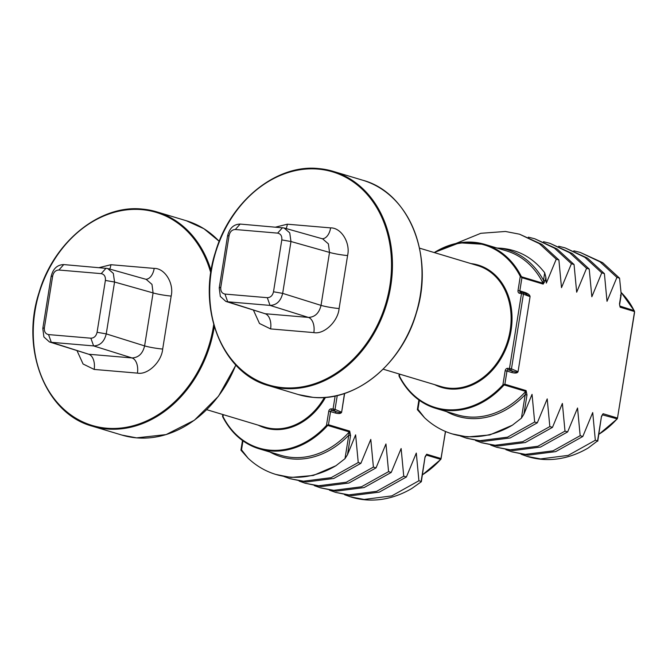 <?xml version="1.0" encoding="UTF-8"?>
<svg xmlns="http://www.w3.org/2000/svg" width="668" height="668" viewBox="0 0 668 668"><rect width="100%" height="100%" fill="white"/><g stroke="black" fill="none" stroke-linecap="round" stroke-linejoin="round"><path stroke-width="1" d="M512.364 425.207A105.319 84.135 106.7 0 1 452.311 433.933L467.35 436.939L489.736 434.951L512.364 425.207L521.424 418.151L525.733 391.406L504.248 384.96L503.614 385.469L502.895 384.902L504.073 384.467L504.248 384.96L504.874 384.217L504.073 384.467M399.723 374.155L399.33 376.568A85.571 68.361 106.7 0 0 435.611 408.298C419.838 403.347 407.705 392.734 399.214 376.476L398.971 375.558A0.66 0.559 3.9 0 1 398.98 375.491L399.422 376.067A84.911 67.835 -73.3 0 0 446.483 409.659A84.911 67.835 -73.3 0 0 502.895 384.902L505.167 370.748A2.63 2.104 -73.3 0 1 507.697 368.344L509.484 368.494L521.499 293.469L519.712 293.319A1.319 0.785 -85.1 0 1 520.581 292.233A1.319 0.785 -85.1 0 1 520.673 292.25L522.276 292.392M634.425 312.399L634.425 311.505L620.146 307.213L619.486 303.907L619.812 306.061L634.066 310.578A85.571 68.361 -73.3 0 0 621.023 292.342M519.537 234.192L542.007 244.438L558.891 259.969L556.244 259.176L539.36 243.645L519.537 234.192L505.442 231.47L480.818 233.299L455.902 243.486M519.712 293.319A2.63 2.104 -73.3 0 1 518.009 290.555L520.28 276.402L521.933 277.713L519.829 290.872L524.63 292.317C528.137 293.536 529.949 294.989 530.075 296.659L518.059 371.684C517.433 373.128 515.345 373.404 511.78 372.51L506.979 371.066L504.874 384.217L526.108 390.596L526.994 394.997L523.921 414.177L521.424 418.151M460.369 436.004L466.531 438.2L479.875 440.705L507.538 437.164L534.659 422.017L532.045 394.345L523.921 414.177M534.659 422.017L537.306 422.811L510.185 437.957L482.521 441.498L466.531 438.2M475.541 440.554L481.703 442.759L495.046 445.255L522.71 441.715L549.831 426.568L547.209 398.905L537.306 422.811M549.831 426.568L552.478 427.361L525.357 442.517L497.685 446.049L481.703 442.759M490.713 445.113L496.867 447.318L510.21 449.815L537.882 446.274L564.994 431.127L562.381 403.455L552.478 427.361M564.994 431.127L567.641 431.92L540.521 447.067L512.857 450.608L496.867 447.318M505.876 449.664L512.039 451.869L525.382 454.365L553.046 450.833L580.166 435.686L577.544 408.014L567.641 431.92M580.166 435.686L582.813 436.48L555.692 451.626L528.029 455.159L512.039 451.869M521.048 454.223L527.211 456.428L540.546 458.924L568.217 455.384L595.33 440.237L592.716 412.565L582.813 436.48M595.33 440.237L597.543 440.905L601.476 416.348L603.087 413.717L617.499 418.051L634.433 312.323M619.562 278.189L616.915 277.395L600.031 261.864L580.208 252.412L602.678 262.666L619.562 278.189L621.14 293.594L620.547 295.557M604.398 273.63L601.751 272.836L584.867 257.314L565.044 247.861L587.506 258.107L604.398 273.63L607.012 301.301L616.915 277.395M589.226 269.079L586.579 268.286L569.695 252.754L549.873 243.302L572.342 253.548L589.226 269.079L591.848 296.751L601.751 272.836M574.054 264.52L571.416 263.726L554.524 248.204L534.709 238.752L557.17 248.997L574.054 264.52L576.676 292.192L586.579 268.286M558.891 259.969L561.504 287.632L571.416 263.726M545.865 277.187L545.313 280.61L543.501 280.293L544.704 272.778L545.865 277.187L546.34 283.082L556.244 259.176M545.313 280.61L543.168 284.092L521.933 277.713L521.574 276.786L521.265 277.128M419.379 400.341L417.943 409.317L417.35 409.643L424.522 417.709A105.319 84.135 106.7 0 0 452.311 433.933M534.709 238.752L528.363 237.157M549.873 243.302L543.527 241.716M565.044 247.861L558.698 246.267M580.208 252.412L573.862 250.826M417.35 409.643L417.943 409.317L424.522 417.709M597.543 440.905L588.207 447.986A105.319 84.135 -73.3 0 1 528.154 456.712L527.211 456.428M496.95 248.028L500.365 248.195A86.89 69.405 106.7 0 1 543.501 280.293L543.059 283.24A85.571 68.361 -73.3 0 0 506.461 250.884L484.843 244.388A85.571 68.361 106.7 0 1 521.124 276.126L521.574 276.786L543.059 283.24A1.319 1.052 106.7 0 1 543.168 284.092M544.704 272.778C533.106 257.773 518.326 249.573 500.365 248.195M273.504 291.774L282.664 293.369L321.024 305.385L329.516 252.404L290.972 241.515L282.664 293.369C280.744 301.151 276.527 305.167 270.039 305.401L227.704 301.786L225.851 301.41L220.323 296.442L219.221 287.95L227.529 236.096C229.383 228.297 233.591 224.281 240.154 224.064L284.059 227.972L289.745 232.873L290.972 241.515L281.804 239.921C282.121 236.038 280.727 233.775 277.637 233.124L235.311 229.508C232.105 229.617 230.034 231.587 229.107 235.42L220.799 287.273C220.49 291.156 221.876 293.419 224.966 294.07L267.3 297.686C270.507 297.577 272.577 295.607 273.504 291.774L281.804 239.921M227.529 236.096L229.107 235.42M220.799 287.273L219.221 287.95M224.966 294.07L227.704 301.786L265.146 313.726L308.399 317.417L270.039 305.401L267.3 297.686M240.154 224.064L235.311 229.508M282.489 227.679L277.637 233.124M621.015 292.267L634.416 310.987L634.558 312.382L617.482 418.126M598.87 434.275A85.571 68.361 -73.3 0 0 617.123 418.861L602.302 414.82M434.634 252.679A84.911 67.835 -73.3 0 1 520.28 276.402L521.124 276.126M601.476 416.348L597.76 441.189M525.474 293.695L529.916 296.6L521.499 293.469A1.319 0.785 94.9 0 1 522.368 292.392L520.506 292.225A1.319 1.052 106.7 0 1 519.829 290.872L518.009 290.555M524.63 292.317A1.319 1.052 -73.3 0 0 524.898 293.402M522.685 292.459A1.319 1.219 -66.8 0 1 523.478 293.845L511.463 368.87L517.9 371.625C517.475 372.301 515.863 372.193 513.049 371.308L510.035 370.014A1.319 1.219 -66.8 0 0 511.463 368.87L509.484 368.494A1.319 0.785 -85.1 0 0 510.035 370.014L508.248 369.863L513.049 371.308A1.319 1.052 106.7 0 0 511.78 372.51M446.458 411.555A86.89 69.405 106.7 0 0 468.928 418.435A86.89 69.405 106.7 0 0 525.182 394.671L526.994 394.997M399.155 375.984A0.66 0.559 3.9 0 1 398.971 375.558L399.214 373.996M634.5 311.238L634.066 310.578L634.5 311.238M619.729 304.024L621.14 295.239M335.946 465.721A105.319 84.135 106.7 0 1 275.884 474.447L290.931 477.453L313.317 475.466L335.946 465.721L344.997 458.665L349.306 431.92L327.829 425.474L327.195 425.984L326.477 425.416L327.654 424.982L327.829 425.474L328.456 424.731L327.654 424.982M223.304 414.669L222.912 417.082A85.571 68.361 106.7 0 0 259.192 448.812C243.419 443.861 231.287 433.248 222.795 416.991L222.544 416.072A0.66 0.559 3.9 0 1 222.553 416.005L222.995 416.581A84.911 67.835 -73.3 0 0 270.064 450.174A84.911 67.835 -73.3 0 0 326.477 425.416L328.748 411.263A2.63 2.104 -73.3 0 1 331.27 408.858L333.065 409.008L335.152 395.965M344.646 393.402L341.64 412.198C341.014 413.642 338.926 413.918 335.361 413.024L330.56 411.58L328.456 424.731L349.69 431.11L350.575 435.503L347.502 454.691L344.997 458.665M283.95 476.509L290.112 478.714L303.456 481.21L331.119 477.678L358.24 462.532L355.618 434.86L347.502 454.691M358.24 462.532L360.887 463.325L333.766 478.472L306.094 482.012L290.112 478.714M299.122 481.069L305.284 483.273L318.619 485.77L346.291 482.229L373.404 467.082L370.79 439.419L360.887 463.325M373.404 467.082L376.051 467.876L348.93 483.022L321.266 486.563L305.284 483.273M314.286 485.628L320.448 487.832L333.791 490.329L361.455 486.788L388.576 471.641L385.954 443.97L376.051 467.876M388.576 471.641L391.223 472.435L364.102 487.582L336.438 491.122L320.448 487.832M329.458 490.178L335.62 492.383L348.955 494.879L376.627 491.339L403.748 476.192L401.126 448.529L391.223 472.435M403.748 476.192L406.386 476.994L379.274 492.141L351.602 495.673L335.62 492.383M344.621 494.737L350.784 496.942L364.127 499.439L391.79 495.898L418.911 480.751L416.298 453.079L406.386 476.994M418.911 480.751L421.124 481.419L425.057 456.862L426.668 454.232L441.08 458.557L445.422 431.445M242.96 440.855L241.524 449.831L240.931 450.149L248.104 458.223A105.319 84.135 106.7 0 0 275.884 474.447M240.931 450.149L241.524 449.831L248.104 458.223M425.057 456.862L421.341 481.703L420.84 481.444L421.333 481.728L411.789 488.5A105.319 84.135 -73.3 0 1 351.727 497.226L350.784 496.942M97.077 332.288L106.245 333.883L144.605 345.899L153.089 292.918L114.554 282.03L106.245 333.883C104.317 341.665 100.108 345.682 93.612 345.915L51.286 342.3L49.424 341.924L43.896 336.956L42.802 328.464L51.102 276.61C52.956 268.812 57.164 264.795 63.736 264.578L107.632 268.486L113.326 273.387L114.554 282.03L105.385 280.435C105.703 276.552 104.308 274.289 101.219 273.638L58.893 270.022C55.678 270.131 53.615 272.101 52.688 275.934L44.38 327.788C44.071 331.67 45.457 333.933 48.547 334.584L90.881 338.2C94.088 338.091 96.15 336.121 97.077 332.288L105.385 280.435M51.102 276.61L52.688 275.934M44.38 327.788L42.802 328.464M48.547 334.584L51.286 342.3L88.719 354.24L131.972 357.931L93.612 345.915L90.881 338.2M63.736 264.578L58.893 270.022M106.062 268.194L101.219 273.638M422.443 474.789A85.571 68.361 -73.3 0 0 440.696 459.375L426.284 455.042L425.299 456.979M337.265 395.498L335.035 409.384L341.473 412.139C341.056 412.816 339.436 412.707 336.622 411.822L333.616 410.528A1.319 1.219 -66.8 0 0 335.035 409.384L333.065 409.008A1.319 0.785 -85.1 0 0 333.616 410.528L331.821 410.377L336.622 411.822A1.319 1.052 106.7 0 0 335.361 413.024M270.039 452.069A86.89 69.405 106.7 0 0 292.509 458.949A86.89 69.405 106.7 0 0 348.763 435.185L350.575 435.503M222.728 416.498A0.66 0.559 3.9 0 1 222.544 416.072L222.795 414.511M503.614 385.469A85.571 68.361 106.7 0 1 446.758 410.419A85.571 68.361 106.7 0 1 435.611 408.298L457.229 414.795A85.571 68.361 -73.3 0 0 468.377 416.916A85.571 68.361 -73.3 0 0 525.733 391.406A1.319 1.052 106.7 0 0 526.108 390.596M312.95 397.343A111.898 89.387 -73.3 0 0 418.544 304.149A111.898 89.387 -73.3 0 0 362.749 180.226C408.866 192.459 434.634 255.953 416.381 312.891C401.977 364.152 355.501 402.044 313 397.351L298.371 394.571A111.898 89.387 -73.3 0 0 312.95 397.343M471.032 263.609A63.852 51.002 106.7 0 1 510.945 331.303A63.852 51.002 106.7 0 1 449.798 388.968A63.852 51.002 106.7 0 1 434.676 384.651M383.148 369.17L441.297 386.638A63.193 50.476 -73.3 0 0 449.522 388.2A63.193 50.476 -73.3 0 0 509.158 335.578A63.193 50.476 -73.3 0 0 477.645 265.597L419.504 248.137M318.594 168.57A111.898 89.387 106.7 0 1 333.165 171.35A111.898 89.387 106.7 0 1 388.968 295.264A111.898 89.387 106.7 0 1 283.374 388.459A111.898 89.387 106.7 0 1 268.795 385.686L298.371 394.571M283.098 387.699A111.239 88.861 -73.3 0 0 389.828 286.021A111.239 88.861 -73.3 0 0 318.11 169.104A111.239 88.861 -73.3 0 0 211.38 270.782A111.239 88.861 -73.3 0 0 283.098 387.699M619.72 305.727A85.571 68.361 106.7 0 1 620.038 306.361A1.319 1.052 -73.3 0 1 620.146 307.213M434.258 252.571A85.571 68.361 106.7 0 1 473.695 242.267A85.571 68.361 106.7 0 1 484.843 244.388L459.475 242.81L434.167 252.537M253.473 310.228L259.493 323.496L270.59 328.915A13.168 7.807 94.9 0 0 265.146 313.726L225.842 301.418M286.163 228.565A13.168 7.807 94.9 0 0 287.365 224.197L275.659 227.103M287.365 224.197L330.618 227.888C341.248 227.629 350.583 242.843 347.585 255.56L339.102 308.541A13.168 1.311 9.1 0 1 321.024 305.385C319.137 313.142 314.929 317.15 308.399 317.417A13.168 7.807 94.9 0 1 313.843 332.606C324.105 334.66 338 321.425 339.102 308.541M313.843 332.606L270.59 328.915M619.486 303.907L621.14 293.594M603.087 413.717A1.319 1.052 106.7 0 1 602.711 414.527A85.571 68.361 106.7 0 1 602.068 415.237M518.059 371.684L530.075 296.659M284.059 227.963L322.619 238.852L328.397 243.878L329.516 252.404A13.168 1.311 -170.9 0 0 347.585 255.56M322.218 238.743A13.168 7.807 94.9 0 0 330.618 227.888M617.257 418.677L617.123 418.861A1.319 1.052 106.7 0 0 617.499 418.051L617.274 418.844L598.854 434.367M522.468 292.409A1.319 0.785 94.9 0 0 522.368 292.392A1.319 1.319 0 0 1 522.777 292.492L526.685 294.162M505.167 370.748L506.979 371.066A1.319 1.052 106.7 0 1 508.248 369.863A1.319 0.785 -85.1 0 1 507.697 368.344M327.195 425.984A85.571 68.361 106.7 0 1 270.34 450.933A85.571 68.361 106.7 0 1 259.192 448.812L280.81 455.3A85.571 68.361 -73.3 0 0 291.958 457.43A85.571 68.361 -73.3 0 0 349.306 431.92A1.319 1.052 106.7 0 0 349.69 431.11M214.311 326.702A111.898 89.387 106.7 0 1 106.947 428.973A111.898 89.387 106.7 0 1 92.376 426.201L121.952 435.085A111.898 89.387 -73.3 0 0 136.531 437.857A111.898 89.387 -73.3 0 0 235.796 365.004M219.213 241.357A111.898 89.387 -73.3 0 0 186.33 220.741L203.924 228.732L219.229 241.323M325.516 397.368A63.852 51.002 106.7 0 1 273.379 429.474A63.852 51.002 106.7 0 1 258.257 425.165M206.729 409.684L264.87 427.153A63.193 50.476 -73.3 0 0 273.103 428.714A63.193 50.476 -73.3 0 0 324.414 397.452M142.167 209.084A111.898 89.387 106.7 0 1 156.746 211.856A111.898 89.387 106.7 0 1 211.113 270.757M210.787 272.886A111.239 88.861 -73.3 0 0 141.691 209.618A111.239 88.861 -73.3 0 0 34.953 311.296A111.239 88.861 -73.3 0 0 106.671 428.213A111.239 88.861 -73.3 0 0 213.702 324.59M77.054 350.742L83.074 364.002L94.171 369.429A13.168 7.807 94.9 0 0 88.719 354.24L49.424 341.933M109.744 269.079A13.168 7.807 94.9 0 0 110.938 264.712L99.24 267.609M110.938 264.712L154.191 268.402C164.829 268.135 174.164 283.357 171.167 296.074L162.683 349.055A13.168 1.311 9.1 0 1 144.605 345.899C142.718 353.656 138.51 357.664 131.972 357.931A13.168 7.807 94.9 0 1 137.424 373.12C147.686 375.174 161.572 361.939 162.683 349.055M137.424 373.12L94.171 369.429M426.668 454.232A1.319 1.052 106.7 0 1 426.284 455.042A85.571 68.361 106.7 0 1 425.641 455.751M341.64 412.198L344.471 393.46M107.64 268.478L146.192 279.366L151.978 284.393L153.089 292.918A13.168 1.311 -170.9 0 0 171.167 296.074M145.799 279.257A13.168 7.807 94.9 0 0 154.191 268.402M440.838 459.192L440.696 459.375A1.319 1.052 106.7 0 0 441.08 458.557L441.064 458.64M328.748 411.263L330.56 411.58A1.319 1.052 106.7 0 1 331.821 410.377A1.319 0.785 -85.1 0 1 331.27 408.858M362.749 180.226L333.165 171.35L318.544 168.561C276.318 163.919 230.126 201.26 215.447 252.095C196.668 309.226 222.394 373.404 268.795 385.686M601.718 416.465L602.319 414.803M418.894 399.998L417.358 409.609M235.896 365.104L218.486 396.224L194.38 420.222L166.09 434.592L136.573 437.866L121.952 435.085M186.33 220.741L156.746 211.856L142.125 209.076C99.899 204.433 53.707 241.774 39.028 292.609C20.249 349.74 45.975 413.918 92.376 426.201M422.435 474.881L440.847 459.359L445.548 431.503M242.476 440.504L240.931 450.123"/></g></svg>
